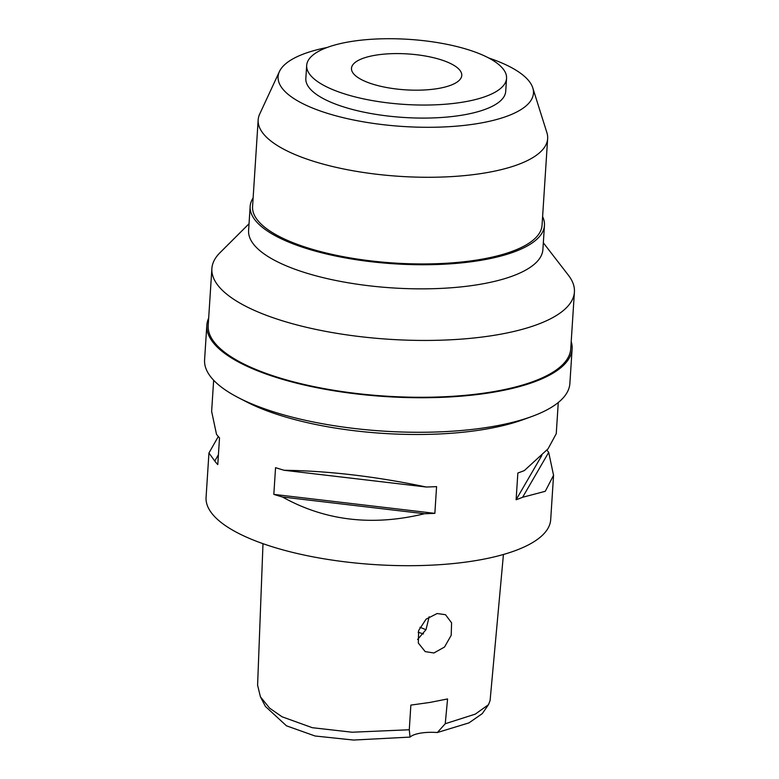 <?xml version="1.0" encoding="UTF-8"?>
<svg xmlns="http://www.w3.org/2000/svg" width="779" height="779" viewBox="0 0 779 779"><rect width="100%" height="100%" fill="white"/><g stroke="black" fill="none" stroke-linecap="round" stroke-linejoin="round"><path stroke-width="1.17" d="M262.99 543.674L257.596 685.189L260.41 696.796L265.415 706.436L286.477 725.824L315.086 735.999L353.5 740.05L410.036 737.1A27.625 8.997 -176.3 0 1 437.35 732.523L468.968 722.883L482.259 713.632L488.462 704.713L490.098 700.535L503.429 554.492M437.35 732.523L445.247 723.73L447.574 698.948L429.959 702.424L410.864 705.102L409.277 729.757L410.036 737.1M260.41 696.796L269.68 708.218L282.056 716.787L312.311 727.703L352.118 732.221L409.277 729.757M445.247 723.73L475.278 714.129L488.462 704.713M433.932 652.968L444.527 647.028L451.197 635.294L451.596 622.849L445.5 614.699L437.107 613.531L426.064 619.188L418.635 630.542L418.323 643.055L425.207 651.624L433.932 652.968M218.305 436.522L208.947 452.998L206.075 497.362A172.665 56.215 3.7 0 0 296.663 553.372A172.665 56.215 3.7 0 0 476.232 560.52A172.665 56.215 3.7 0 0 550.695 519.651L553.557 475.287L548.698 452.375L522.612 497.284A172.665 56.215 -176.3 0 1 516.117 499.729L517.85 473.009A172.665 56.215 3.7 0 0 524.345 470.565L548.026 448.86L556.255 433.679L558.27 402.519M531.551 416.599L523.021 419.696A172.665 56.215 -176.3 0 1 484.723 429.317A172.665 56.215 -176.3 0 1 246.398 401.808L238.335 397.641A183.026 59.584 3.7 0 0 490.955 426.795A183.026 59.584 3.7 0 0 531.551 416.599A183.026 59.584 3.7 0 0 569.877 383.463L572.117 348.924A183.026 59.584 -176.3 0 1 493.185 392.256A183.026 59.584 -176.3 0 1 302.846 384.67A183.026 59.584 -176.3 0 1 206.825 325.301A183.026 59.584 -176.3 0 1 208.675 318.105M546.897 450.155A172.665 56.215 -176.3 0 1 548.698 452.375M522.612 497.284L545.281 491.296L553.557 475.287M282.456 497.002A172.665 56.215 -176.3 0 1 273.828 494.383L275.552 467.663A172.665 56.215 3.7 0 0 284.189 470.282C328.436 470.857 375.77 476.436 426.21 487.011A172.665 56.215 3.7 0 0 436.581 486.632L434.857 513.351A172.665 56.215 -176.3 0 1 424.477 513.731L282.456 497.002C325.203 520.81 372.547 526.39 424.477 513.731M208.947 452.998L214.77 461.022A172.665 56.215 -176.3 0 0 217.779 464.586L219.512 437.866A172.665 56.215 3.7 0 1 216.504 434.302L211.635 411.4L213.65 380.23M206.825 325.301L204.585 359.84A183.026 59.584 3.7 0 0 238.335 397.641M571.211 341.543A183.026 59.584 -176.3 0 1 572.117 348.924M211.878 268.56L208.197 325.398A181.643 59.136 3.7 0 0 303.498 384.31A181.643 59.136 3.7 0 0 492.406 391.837A181.643 59.136 3.7 0 0 570.734 348.836L574.415 291.998A181.643 59.136 -176.3 0 1 496.087 334.999A181.643 59.136 -176.3 0 1 307.169 327.472A181.643 59.136 -176.3 0 1 211.878 268.56A181.643 59.136 -176.3 0 1 219.96 252.737L249.037 223.758M543.333 242.795L568.427 275.269A181.643 59.136 -176.3 0 1 574.415 291.998M250.156 206.386L248.598 230.496A147.455 48.006 3.7 0 0 325.953 278.327A147.455 48.006 3.7 0 0 479.309 284.442A147.455 48.006 3.7 0 0 542.895 249.533L544.453 225.423A147.455 48.006 -176.3 0 1 480.867 260.322A147.455 48.006 -176.3 0 1 327.511 254.217A147.455 48.006 -176.3 0 1 250.156 206.386A147.455 48.006 -176.3 0 1 253.126 197.905M542.603 216.62A147.455 48.006 -176.3 0 1 544.453 225.423M258.17 119.869L252.571 206.542A145.04 47.217 3.7 0 0 328.66 253.594A145.04 47.217 3.7 0 0 479.504 259.602A145.04 47.217 3.7 0 0 542.048 225.267L547.647 138.594A145.04 47.217 -176.3 0 1 485.103 172.928A145.04 47.217 -176.3 0 1 334.269 166.92A145.04 47.217 -176.3 0 1 258.17 119.869A145.04 47.217 -176.3 0 1 259.699 114.036L279.437 71.512A127.951 41.657 -176.3 0 1 327.083 47.5M488.637 57.948A127.951 41.657 -176.3 0 1 532.787 87.9L546.887 132.615A145.04 47.217 -176.3 0 1 547.647 138.594M532.787 87.9A127.951 41.657 -176.3 0 1 478.287 123.462A127.951 41.657 -176.3 0 1 338.281 116.441A127.951 41.657 -176.3 0 1 279.437 71.512M306.683 65.417L305.835 78.455A100.15 32.601 3.7 0 0 358.379 110.939A100.15 32.601 3.7 0 0 462.531 115.088A100.15 32.601 3.7 0 0 505.717 91.377L506.554 78.348A100.15 32.601 -176.3 0 1 463.369 102.049A100.15 32.601 -176.3 0 1 359.216 97.901A100.15 32.601 -176.3 0 1 306.683 65.417A100.15 32.601 -176.3 0 1 349.868 41.715A100.15 32.601 -176.3 0 1 454.021 45.864A100.15 32.601 -176.3 0 1 506.554 78.348M437.934 88.533A55.251 17.985 3.7 0 0 461.762 75.446A55.251 17.985 3.7 0 0 432.773 57.529A55.251 17.985 3.7 0 0 375.312 55.241A55.251 17.985 3.7 0 0 351.485 68.318A55.251 17.985 3.7 0 0 380.473 86.235A55.251 17.985 3.7 0 0 437.934 88.533M429.161 616.783L425.996 629.666L417.593 639.481M419.949 627.299A72.525 23.613 -176.3 0 1 425.947 629.773M423.455 633.97A82.876 26.983 3.7 0 0 418.138 632.266M434.857 513.351L273.828 494.383M426.21 487.011L284.189 470.282M214.77 461.022L218.412 454.751M541.843 455.433L516.117 499.729"/></g></svg>
